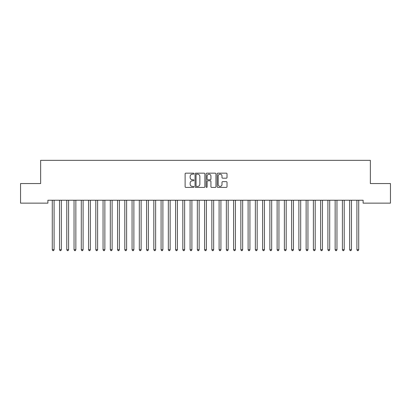 <?xml version="1.0" encoding="UTF-8"?>
<svg xmlns="http://www.w3.org/2000/svg" width="411" height="411" viewBox="0 0 411 411"><rect width="100%" height="100%" fill="white"/><g stroke="black" fill="none" stroke-linecap="round" stroke-linejoin="round"><path stroke-width="0.62" d="M193.894 173.668A0.498 0.498 0 0 0 193.396 173.17L185.834 173.17A0.714 0.714 0 0 0 185.12 173.884L185.12 186.697A0.714 0.714 0 0 0 185.834 187.406L193.396 187.406A0.498 0.498 0 0 0 193.894 186.907A0.498 0.498 0 0 0 193.396 186.409L192.42 186.409A2.276 2.276 0 0 1 190.139 184.133L190.139 183.065A2.276 2.276 0 0 1 192.42 180.789L193.396 180.789A0.498 0.498 0 0 0 193.894 180.29A0.498 0.498 0 0 0 193.396 179.792L192.42 179.792A2.276 2.276 0 0 1 190.139 177.511L190.139 176.442A2.276 2.276 0 0 1 192.42 174.166L193.396 174.166A0.498 0.498 0 0 0 193.894 173.668M226.307 178.189A0.714 0.714 0 0 0 227.016 177.475L227.016 173.884A0.714 0.714 0 0 0 226.307 173.17L217.907 173.17A0.714 0.714 0 0 0 217.193 173.884L217.193 186.697A0.714 0.714 0 0 0 217.907 187.406L226.307 187.406A0.714 0.714 0 0 0 227.016 186.697L227.016 182.356A0.714 0.714 0 0 0 226.307 181.641L222.711 181.641A0.714 0.714 0 0 0 221.997 182.356L221.997 184.508A1.906 1.906 0 0 1 220.096 186.409A1.906 1.906 0 0 1 218.19 184.508L218.19 176.072A1.906 1.906 0 0 1 220.096 174.166A1.906 1.906 0 0 1 221.997 176.072L221.997 177.475A0.714 0.714 0 0 0 222.711 178.189L226.307 178.189M363.108 200.234L47.892 200.234L47.892 203.137L20.55 203.137L20.55 183.553L40.643 183.553L40.643 160.341L370.357 160.341L370.357 183.553L390.45 183.553L390.45 203.137L363.108 203.137L363.108 200.234M204.878 173.884A0.714 0.714 0 0 0 204.164 173.17L195.764 173.17A0.714 0.714 0 0 0 195.05 173.884L195.05 186.697A0.714 0.714 0 0 0 195.764 187.406L204.164 187.406A0.714 0.714 0 0 0 204.878 186.697L204.878 173.884M206.836 173.17L215.236 173.17A0.714 0.714 0 0 1 215.95 173.884L215.95 186.697A0.714 0.714 0 0 1 215.236 187.406L211.639 187.406A0.714 0.714 0 0 1 210.93 186.697L210.93 181.498A0.714 0.714 0 0 0 210.216 180.789L207.832 180.789A0.714 0.714 0 0 0 207.118 181.498L207.118 186.907A0.498 0.498 0 0 1 206.62 187.406A0.498 0.498 0 0 1 206.122 186.907L206.122 173.884A0.714 0.714 0 0 1 206.836 173.17M196.545 174.166A0.498 0.498 0 0 0 196.047 174.665L196.047 185.911A0.498 0.498 0 0 0 196.545 186.409L197.578 186.409A2.276 2.276 0 0 0 199.859 184.133L199.859 176.442A2.276 2.276 0 0 0 197.578 174.166L196.545 174.166M210.93 176.108A1.906 1.906 0 0 0 209.024 174.202A1.906 1.906 0 0 0 207.118 176.108L207.118 179.078A0.714 0.714 0 0 0 207.832 179.792L210.216 179.792A0.714 0.714 0 0 0 210.93 179.078L210.93 176.108M52.228 200.342A0.724 0.724 -179.6 0 1 52.279 200.609A0.724 0.724 179.6 0 0 52.228 200.342L52.187 200.234M54.19 200.234L54.149 200.342A0.724 0.724 179.6 0 0 54.093 200.609L54.093 249.713L52.279 249.713L52.279 200.609M54.093 249.713L53.553 250.659L52.824 250.659L52.279 249.713M61.347 200.609A0.724 0.724 -179.6 0 1 61.398 200.342A0.724 0.724 179.6 0 0 61.347 200.609L61.347 249.713L59.533 249.713L59.533 200.609A0.724 0.724 179.6 0 0 59.482 200.342A0.724 0.724 -179.6 0 1 59.533 200.609M68.601 200.609A0.724 0.724 -179.6 0 1 68.652 200.342A0.724 0.724 179.6 0 0 68.601 200.609L68.601 249.713L66.788 249.713L66.788 200.609A0.724 0.724 179.6 0 0 66.736 200.342A0.724 0.724 -179.6 0 1 66.788 200.609M61.347 249.713L60.802 250.659L60.078 250.659L59.533 249.713M68.601 249.713L68.056 250.659L67.332 250.659L66.788 249.713M75.855 200.609A0.724 0.724 -179.6 0 1 75.907 200.342A0.724 0.724 179.6 0 0 75.855 200.609L75.855 249.713L74.042 249.713L74.042 200.609A0.724 0.724 179.6 0 0 73.99 200.342A0.724 0.724 -179.6 0 1 74.042 200.609M83.104 200.609A0.724 0.724 -179.6 0 1 83.161 200.342A0.724 0.724 179.6 0 0 83.104 200.609L83.104 249.713L81.296 249.713L81.296 200.609A0.724 0.724 179.6 0 0 81.239 200.342A0.724 0.724 -179.6 0 1 81.296 200.609M75.855 249.713L75.311 250.659L74.586 250.659L74.042 249.713M83.104 249.713L82.565 250.659L81.835 250.659L81.296 249.713M90.358 200.609A0.724 0.724 -179.6 0 1 90.41 200.342A0.724 0.724 179.6 0 0 90.358 200.609L90.358 249.713L88.545 249.713L88.545 200.609A0.724 0.724 179.6 0 0 88.493 200.342A0.724 0.724 -179.6 0 1 88.545 200.609M90.358 249.713L89.814 250.659L89.089 250.659L88.545 249.713M97.613 200.609A0.724 0.724 -179.6 0 1 97.664 200.342A0.724 0.724 179.6 0 0 97.613 200.609L97.613 249.713L95.799 249.713L95.799 200.609A0.724 0.724 179.6 0 0 95.748 200.342A0.724 0.724 -179.6 0 1 95.799 200.609M97.613 249.713L97.068 250.659L96.344 250.659L95.799 249.713M104.867 200.609A0.724 0.724 -179.6 0 1 104.918 200.342A0.724 0.724 179.6 0 0 104.867 200.609L104.867 249.713L103.053 249.713L103.053 200.609A0.724 0.724 179.6 0 0 103.002 200.342A0.724 0.724 -179.6 0 1 103.053 200.609M112.121 200.609A0.724 0.724 -179.6 0 1 112.172 200.342A0.724 0.724 179.6 0 0 112.121 200.609L112.121 249.713L110.307 249.713L110.307 200.609A0.724 0.724 179.6 0 0 110.251 200.342A0.724 0.724 -179.6 0 1 110.307 200.609M119.37 200.609A0.724 0.724 -179.6 0 1 119.426 200.342A0.724 0.724 179.6 0 0 119.37 200.609L119.37 249.713L117.556 249.713L117.556 200.609A0.724 0.724 179.6 0 0 117.505 200.342A0.724 0.724 -179.6 0 1 117.556 200.609M126.624 200.609A0.724 0.724 -179.6 0 1 126.675 200.342A0.724 0.724 179.6 0 0 126.624 200.609L126.624 249.713L124.81 249.713L124.81 200.609A0.724 0.724 179.6 0 0 124.759 200.342A0.724 0.724 -179.6 0 1 124.81 200.609M133.878 200.609A0.724 0.724 -179.6 0 1 133.929 200.342A0.724 0.724 179.6 0 0 133.878 200.609L133.878 249.713L132.065 249.713L132.065 200.609A0.724 0.724 179.6 0 0 132.013 200.342A0.724 0.724 -179.6 0 1 132.065 200.609M141.132 200.609A0.724 0.724 -179.6 0 1 141.184 200.342A0.724 0.724 179.6 0 0 141.132 200.609L141.132 249.713L139.319 249.713L139.319 200.609A0.724 0.724 179.6 0 0 139.262 200.342A0.724 0.724 -179.6 0 1 139.319 200.609M148.381 200.609A0.724 0.724 -179.6 0 1 148.438 200.342A0.724 0.724 179.6 0 0 148.381 200.609L148.381 249.713L146.568 249.713L146.568 200.609A0.724 0.724 179.6 0 0 146.516 200.342A0.724 0.724 -179.6 0 1 146.568 200.609M155.635 200.609A0.724 0.724 -179.6 0 1 155.687 200.342A0.724 0.724 179.6 0 0 155.635 200.609L155.635 249.713L153.822 249.713L153.822 200.609A0.724 0.724 179.6 0 0 153.771 200.342A0.724 0.724 -179.6 0 1 153.822 200.609M162.89 200.609A0.724 0.724 -179.6 0 1 162.941 200.342A0.724 0.724 179.6 0 0 162.89 200.609L162.89 249.713L161.076 249.713L161.076 200.609A0.724 0.724 179.6 0 0 161.025 200.342A0.724 0.724 -179.6 0 1 161.076 200.609M104.867 249.713L104.322 250.659L103.598 250.659L103.053 249.713M112.121 249.713L111.576 250.659L110.847 250.659L110.307 249.713M119.37 249.713L118.825 250.659L118.101 250.659L117.556 249.713M126.624 249.713L126.079 250.659L125.355 250.659L124.81 249.713M133.878 249.713L133.334 250.659L132.609 250.659L132.065 249.713M141.132 249.713L140.588 250.659L139.863 250.659L139.319 249.713M148.381 249.713L147.837 250.659L147.112 250.659L146.568 249.713M155.635 249.713L155.091 250.659L154.366 250.659L153.822 249.713M162.89 249.713L162.345 250.659L161.621 250.659L161.076 249.713M170.144 200.609A0.724 0.724 -179.6 0 1 170.195 200.342A0.724 0.724 179.6 0 0 170.144 200.609L170.144 249.713L168.33 249.713L168.33 200.609A0.724 0.724 179.6 0 0 168.274 200.342A0.724 0.724 -179.6 0 1 168.33 200.609M170.144 249.713L169.599 250.659L168.875 250.659L168.33 249.713M177.393 200.609A0.724 0.724 -179.6 0 1 177.449 200.342A0.724 0.724 179.6 0 0 177.393 200.609L177.393 249.713L175.579 249.713L175.579 200.609A0.724 0.724 179.6 0 0 175.528 200.342A0.724 0.724 -179.6 0 1 175.579 200.609M177.393 249.713L176.853 250.659L176.124 250.659L175.579 249.713M184.647 200.609A0.724 0.724 -179.6 0 1 184.698 200.342A0.724 0.724 179.6 0 0 184.647 200.609L184.647 249.713L182.833 249.713L182.833 200.609A0.724 0.724 179.6 0 0 182.782 200.342A0.724 0.724 -179.6 0 1 182.833 200.609M184.647 249.713L184.102 250.659L183.378 250.659L182.833 249.713M191.901 200.609A0.724 0.724 -179.6 0 1 191.952 200.342A0.724 0.724 179.6 0 0 191.901 200.609L191.901 249.713L190.088 249.713L190.088 200.609A0.724 0.724 179.6 0 0 190.036 200.342A0.724 0.724 -179.6 0 1 190.088 200.609M191.901 249.713L191.356 250.659L190.632 250.659L190.088 249.713M199.155 200.609A0.724 0.724 -179.6 0 1 199.207 200.342A0.724 0.724 179.6 0 0 199.155 200.609L199.155 249.713L197.342 249.713L197.342 200.609A0.724 0.724 179.6 0 0 197.29 200.342A0.724 0.724 -179.6 0 1 197.342 200.609M199.155 249.713L198.611 250.659L197.886 250.659L197.342 249.713M206.404 200.609A0.724 0.724 -179.6 0 1 206.461 200.342A0.724 0.724 179.6 0 0 206.404 200.609L206.404 249.713L204.596 249.713L204.596 200.609A0.724 0.724 179.6 0 0 204.539 200.342A0.724 0.724 -179.6 0 1 204.596 200.609M206.404 249.713L205.865 250.659L205.135 250.659L204.596 249.713M213.658 200.609A0.724 0.724 -179.6 0 1 213.71 200.342A0.724 0.724 179.6 0 0 213.658 200.609L213.658 249.713L211.845 249.713L211.845 200.609A0.724 0.724 179.6 0 0 211.793 200.342A0.724 0.724 -179.6 0 1 211.845 200.609M213.658 249.713L213.114 250.659L212.389 250.659L211.845 249.713M220.913 200.609A0.724 0.724 -179.6 0 1 220.964 200.342A0.724 0.724 179.6 0 0 220.913 200.609L220.913 249.713L219.099 249.713L219.099 200.609A0.724 0.724 179.6 0 0 219.048 200.342A0.724 0.724 -179.6 0 1 219.099 200.609M220.913 249.713L220.368 250.659L219.644 250.659L219.099 249.713M228.167 200.609A0.724 0.724 -179.6 0 1 228.218 200.342A0.724 0.724 179.6 0 0 228.167 200.609L228.167 249.713L226.353 249.713L226.353 200.609A0.724 0.724 179.6 0 0 226.302 200.342A0.724 0.724 -179.6 0 1 226.353 200.609M228.167 249.713L227.622 250.659L226.898 250.659L226.353 249.713M235.421 200.609A0.724 0.724 -179.6 0 1 235.472 200.342A0.724 0.724 179.6 0 0 235.421 200.609L235.421 249.713L233.607 249.713L233.607 200.609A0.724 0.724 179.6 0 0 233.551 200.342A0.724 0.724 -179.6 0 1 233.607 200.609M235.421 249.713L234.876 250.659L234.147 250.659L233.607 249.713M242.67 200.609A0.724 0.724 -179.6 0 1 242.726 200.342A0.724 0.724 179.6 0 0 242.67 200.609L242.67 249.713L240.856 249.713L240.856 200.609A0.724 0.724 179.6 0 0 240.805 200.342A0.724 0.724 -179.6 0 1 240.856 200.609M242.67 249.713L242.125 250.659L241.401 250.659L240.856 249.713M249.924 200.609A0.724 0.724 -179.6 0 1 249.975 200.342A0.724 0.724 179.6 0 0 249.924 200.609L249.924 249.713L248.11 249.713L248.11 200.609A0.724 0.724 179.6 0 0 248.059 200.342A0.724 0.724 -179.6 0 1 248.11 200.609M249.924 249.713L249.379 250.659L248.655 250.659L248.11 249.713M257.178 200.609A0.724 0.724 -179.6 0 1 257.229 200.342A0.724 0.724 179.6 0 0 257.178 200.609L257.178 249.713L255.365 249.713L255.365 200.609A0.724 0.724 179.6 0 0 255.313 200.342A0.724 0.724 -179.6 0 1 255.365 200.609M257.178 249.713L256.634 250.659L255.909 250.659L255.365 249.713M264.432 200.609A0.724 0.724 -179.6 0 1 264.484 200.342A0.724 0.724 179.6 0 0 264.432 200.609L264.432 249.713L262.619 249.713L262.619 200.609A0.724 0.724 179.6 0 0 262.562 200.342A0.724 0.724 -179.6 0 1 262.619 200.609M264.432 249.713L263.888 250.659L263.163 250.659L262.619 249.713M271.681 200.609A0.724 0.724 -179.6 0 1 271.738 200.342A0.724 0.724 179.6 0 0 271.681 200.609L271.681 249.713L269.868 249.713L269.868 200.609A0.724 0.724 179.6 0 0 269.816 200.342A0.724 0.724 -179.6 0 1 269.868 200.609M271.681 249.713L271.137 250.659L270.412 250.659L269.868 249.713M278.935 200.609A0.724 0.724 -179.6 0 1 278.987 200.342A0.724 0.724 179.6 0 0 278.935 200.609L278.935 249.713L277.122 249.713L277.122 200.609A0.724 0.724 179.6 0 0 277.071 200.342A0.724 0.724 -179.6 0 1 277.122 200.609M278.935 249.713L278.391 250.659L277.666 250.659L277.122 249.713M286.19 200.609A0.724 0.724 -179.6 0 1 286.241 200.342A0.724 0.724 179.6 0 0 286.19 200.609L286.19 249.713L284.376 249.713L284.376 200.609A0.724 0.724 179.6 0 0 284.325 200.342A0.724 0.724 -179.6 0 1 284.376 200.609M286.19 249.713L285.645 250.659L284.921 250.659L284.376 249.713M293.444 200.609A0.724 0.724 -179.6 0 1 293.495 200.342A0.724 0.724 179.6 0 0 293.444 200.609L293.444 249.713L291.63 249.713L291.63 200.609A0.724 0.724 179.6 0 0 291.574 200.342A0.724 0.724 -179.6 0 1 291.63 200.609M293.444 249.713L292.899 250.659L292.175 250.659L291.63 249.713M300.693 200.609A0.724 0.724 -179.6 0 1 300.749 200.342A0.724 0.724 179.6 0 0 300.693 200.609L300.693 249.713L298.879 249.713L298.879 200.609A0.724 0.724 179.6 0 0 298.828 200.342A0.724 0.724 -179.6 0 1 298.879 200.609M300.693 249.713L300.153 250.659L299.424 250.659L298.879 249.713M307.947 200.609A0.724 0.724 -179.6 0 1 307.998 200.342A0.724 0.724 179.6 0 0 307.947 200.609L307.947 249.713L306.133 249.713L306.133 200.609A0.724 0.724 179.6 0 0 306.082 200.342A0.724 0.724 -179.6 0 1 306.133 200.609M307.947 249.713L307.402 250.659L306.678 250.659L306.133 249.713M315.201 200.609A0.724 0.724 -179.6 0 1 315.252 200.342A0.724 0.724 179.6 0 0 315.201 200.609L315.201 249.713L313.388 249.713L313.388 200.609A0.724 0.724 179.6 0 0 313.336 200.342A0.724 0.724 -179.6 0 1 313.388 200.609M315.201 249.713L314.656 250.659L313.932 250.659L313.388 249.713M322.455 200.609A0.724 0.724 -179.6 0 1 322.507 200.342A0.724 0.724 179.6 0 0 322.455 200.609L322.455 249.713L320.642 249.713L320.642 200.609A0.724 0.724 179.6 0 0 320.59 200.342A0.724 0.724 -179.6 0 1 320.642 200.609M322.455 249.713L321.911 250.659L321.186 250.659L320.642 249.713M329.704 200.609A0.724 0.724 -179.6 0 1 329.761 200.342A0.724 0.724 179.6 0 0 329.704 200.609L329.704 249.713L327.896 249.713L327.896 200.609A0.724 0.724 179.6 0 0 327.839 200.342A0.724 0.724 -179.6 0 1 327.896 200.609M329.704 249.713L329.165 250.659L328.435 250.659L327.896 249.713M336.958 200.609A0.724 0.724 -179.6 0 1 337.01 200.342A0.724 0.724 179.6 0 0 336.958 200.609L336.958 249.713L335.145 249.713L335.145 200.609A0.724 0.724 179.6 0 0 335.093 200.342A0.724 0.724 -179.6 0 1 335.145 200.609M336.958 249.713L336.414 250.659L335.689 250.659L335.145 249.713M344.213 200.609A0.724 0.724 -179.6 0 1 344.264 200.342A0.724 0.724 179.6 0 0 344.213 200.609L344.213 249.713L342.399 249.713L342.399 200.609A0.724 0.724 179.6 0 0 342.348 200.342A0.724 0.724 -179.6 0 1 342.399 200.609M344.213 249.713L343.668 250.659L342.944 250.659L342.399 249.713M351.467 200.609A0.724 0.724 -179.6 0 1 351.518 200.342A0.724 0.724 179.6 0 0 351.467 200.609L351.467 249.713L349.653 249.713L349.653 200.609A0.724 0.724 179.6 0 0 349.602 200.342A0.724 0.724 -179.6 0 1 349.653 200.609M351.467 249.713L350.922 250.659L350.198 250.659L349.653 249.713M358.721 200.609A0.724 0.724 -179.6 0 1 358.772 200.342A0.724 0.724 179.6 0 0 358.721 200.609L358.721 249.713L356.907 249.713L356.907 200.609A0.724 0.724 179.6 0 0 356.851 200.342A0.724 0.724 -179.6 0 1 356.907 200.609M358.721 249.713L358.176 250.659L357.447 250.659L356.907 249.713"/></g></svg>
